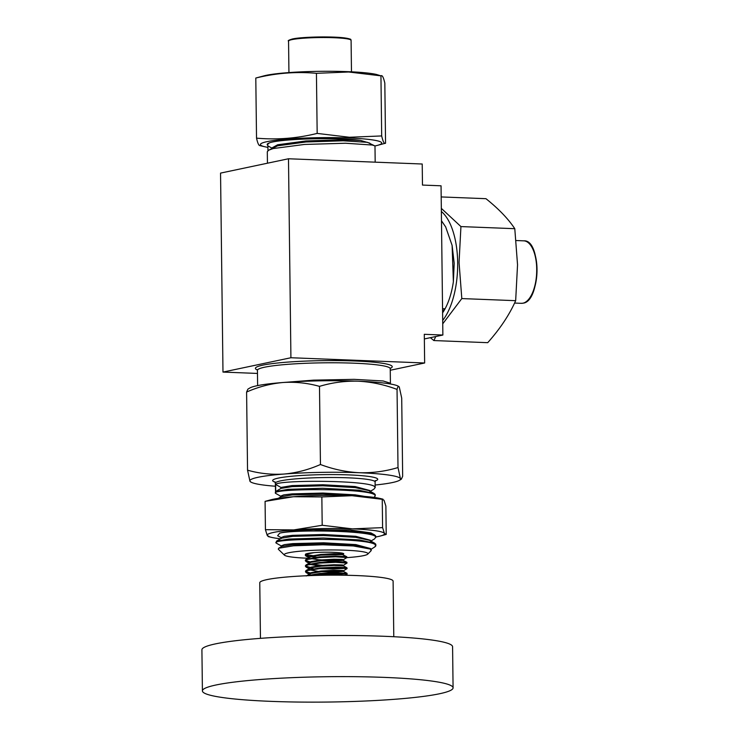 <?xml version="1.0" encoding="UTF-8"?>
<svg xmlns="http://www.w3.org/2000/svg" width="739" height="739" viewBox="0 0 739 739"><rect width="100%" height="100%" fill="white"/><g stroke="black" fill="none" stroke-linecap="round" stroke-linejoin="round"><path stroke-width="1.11" d="M309.142 562.527L306.02 561.566L305.364 560.153L306.011 559.395L319.701 556.864L335.561 556.107L345.907 556.513L346.822 556.753L346.942 557.566L343.293 559.756M305.373 560.836L307.627 559.441L319.71 557.557L335.571 556.8L346.942 557.566M309.207 568.06L306.085 567.09L305.429 565.677L306.075 564.919L319.765 562.397L335.635 561.64L345.981 562.046L346.887 562.287L347.007 563.1L343.367 565.289M305.438 566.37L307.692 564.966L319.775 563.09L335.645 562.324L347.007 563.1M309.281 573.584L306.149 572.623L305.503 571.201L306.14 570.453L319.839 567.921L335.7 567.164L346.046 567.57L346.961 567.811L347.071 568.624L343.432 570.813M346.194 568.282L332.707 569.002L319.922 568.605M305.512 571.894L307.757 570.499L319.839 568.614L335.709 567.857L347.071 568.624M306.685 575.736L319.904 573.446L335.765 572.688L347.025 573.335L347.034 574.277L345.372 575.247M346.258 573.815L332.772 574.526L319.996 574.129M309.345 575.626L319.913 574.138L335.774 573.381L347.145 574.148M316.689 557.326C308.154 556.55 304.459 555.479 305.613 554.093A20.803 2.106 -0.7 0 1 314.167 552.633C327.34 551.543 347.875 552.633 343.025 554.305M309.078 557.003L305.955 556.042L305.309 555.312L305.613 554.093M305.309 555.312L307.553 553.917L314.167 552.633M311.258 562.213L305.512 560.495M311.322 567.746L305.577 566.019M313.179 568.688L310.011 568.217M311.387 573.27L305.641 571.552M346.914 557.631A41.874 4.231 179.3 0 0 367.754 554.13A41.874 4.231 179.3 0 0 367.902 553.474A41.874 4.231 179.3 0 0 323.858 550.01A41.874 4.231 179.3 0 0 284.293 554.943A41.874 4.231 179.3 0 0 284.45 555.146A41.874 4.231 179.3 0 0 307.978 558.241M284.45 555.146L278.28 549.188L278.603 548.255L293.485 545.798L322.86 544.782L353.279 545.955L370.331 549.059L371.311 549.982L371.024 550.814L367.754 554.13M375.791 545.382A49.873 5.044 -0.7 0 1 375.865 545.641A49.873 5.044 -0.7 0 1 375.615 546.158L374.978 546.805L375.551 545.086A49.873 5.044 -0.7 0 1 375.791 545.382M370.867 549.41L374.978 546.805M202.412 690.91L201.913 649.793A125.344 12.665 -0.7 0 1 215.964 643.78A125.344 12.665 -0.7 0 1 356.845 635.595A125.344 12.665 -0.7 0 1 452.582 646.727L453.081 687.852A125.344 12.665 -0.7 0 1 439.031 693.866A125.344 12.665 -0.7 0 1 298.15 702.05A125.344 12.665 -0.7 0 1 202.412 690.91A125.344 12.665 -0.7 0 1 216.462 684.896A125.344 12.665 -0.7 0 1 357.343 676.712A125.344 12.665 -0.7 0 1 453.081 687.852M260.451 638.348L259.768 582.748A66.676 6.734 -0.7 0 1 267.241 579.552A66.676 6.734 -0.7 0 1 342.175 575.201A66.676 6.734 -0.7 0 1 393.102 581.122L393.785 636.722M375.763 537.493L375.68 535.932L374.507 534.879L359.191 531.618L313.447 529.743A49.873 5.044 179.3 0 0 279.758 533.115C296.496 529.198 375.911 530.787 375.698 537.161L374.544 538.916L370.821 541.087M281.725 546.213L276.155 543.054L276.488 541.133L281.624 538.149L292.709 536.366L323.534 535.535L355.755 537.336L369.398 540.311L374.608 543.174L359.293 539.904L323.285 538.029L288.847 539.073L276.488 541.133M276.155 543.054C269.689 538.214 371.541 537.447 375.551 545.086M375.865 545.641L375.781 544.227L374.608 543.174M375.181 162.164L374.987 146.276L374.497 145.731L372.336 145.038L345.538 143.237L304.44 144.447L273.134 148.567L268.58 150.239L267.306 151.735L267.444 163.199M442.55 308.69L444.536 308.763L442.596 312.209M442.606 312.819A53.873 24.332 -87.8 0 0 453.376 281.735L452.111 245.403L454.189 263.287L453.376 281.735M441.479 220.785L445.645 226.864L452.111 245.403M389.878 383.892L390.414 383.218L383.153 380.973L354.11 379.347L313.576 380.142L285.965 382.285M281.116 496.46L275.545 493.31C269.042 488.294 374.802 487.823 375.19 495.712L374.119 497.412M375.264 496.035L375.172 494.483L373.999 493.43L358.683 490.16L322.684 488.276L288.238 489.329L275.73 491.49L275.638 484.424C278.751 479.694 375.07 480.101 375.089 487.417L373.934 489.172L370.211 491.343M275.545 493.31L275.351 483.186A49.873 5.044 179.3 0 1 323.858 477.56A49.873 5.044 179.3 0 1 375.015 481.708A49.873 5.044 179.3 0 1 375.089 481.967L375.163 487.749M435.77 336.531L433.867 340.559L487.722 342.674C500.091 328.8 509.402 314.805 515.665 300.681L517.54 264.784L514.787 228.693C508.229 218.809 498.622 208.814 485.957 198.689L441.192 196.934M441.368 211.483A60.672 27.408 92.2 0 1 457.672 262.659A60.672 27.408 92.2 0 1 442.698 320.43M441.331 208.38L460.933 226.577L459.058 262.484L461.81 298.574L442.735 323.83M267.915 147.375A60.672 6.134 -0.7 0 1 264.968 146.793A60.672 6.134 -0.7 0 1 279.933 139.773A60.672 6.134 -0.7 0 1 348.559 137.981A60.672 6.134 -0.7 0 1 377.25 145.417A60.672 6.134 -0.7 0 1 374.839 145.971M260.405 145.389C259.158 146.377 257.865 143.957 256.525 138.138C276.783 139.967 296.995 138.396 317.17 133.408L349.455 137.26L381.684 135.939C383.014 141.768 384.308 144.188 385.555 143.2L377.25 145.417M347.746 71.655A60.672 6.134 -0.7 0 1 376.382 74.445L380.945 75.849L348.66 71.997L316.431 73.318C296.182 71.48 275.961 73.059 255.796 78.038L264.1 75.821A60.672 6.134 -0.7 0 1 347.746 71.655M385.555 143.2L384.825 83.11C383.495 77.281 382.202 74.861 380.945 75.849L381.684 135.939M280.515 538.786A58.667 5.93 -0.7 0 1 271.592 537.392A58.667 5.93 -0.7 0 1 267.269 535.507A58.667 5.93 -0.7 0 1 293.845 529.9A58.667 5.93 -0.7 0 1 352.429 528.875A58.667 5.93 -0.7 0 1 384.437 533.456A58.667 5.93 -0.7 0 1 380.169 536.061A58.667 5.93 -0.7 0 1 375.763 536.994M374.507 534.879L370.867 532.884L350.203 529.992L313.447 529.743M279.758 533.115L277.605 535.71L281.624 537.918M380.169 536.061L386.22 534.426L385.878 506.104L384.031 500.285L382.248 499.315L382.95 499.158L379.707 498.4A58.667 5.93 179.3 0 0 352.023 495.703A58.667 5.93 179.3 0 0 293.438 496.737A58.667 5.93 179.3 0 0 271.13 499.73L265.079 501.365L265.43 529.687L267.269 535.507L269.061 536.477M386.22 534.426L384.437 533.456L382.599 527.637L352.429 528.875L322.195 525.263L293.845 529.9L265.43 529.687M322.195 525.263L321.853 496.941L352.023 495.703L382.248 499.315L382.599 527.637M321.853 496.941L293.438 496.737L265.079 501.365M316.431 73.318L317.17 133.408M255.796 78.038L256.525 138.138M369.833 143.154L360.521 140.41C339.173 137.084 280.293 138.775 269.393 142.876A53.873 5.441 179.3 0 0 267.213 144.438L267.897 145.879L267.952 150.664M514.787 228.693L460.933 226.577M515.665 300.681L461.81 298.574M433.867 340.559L430.366 337.677M354.785 495.823L323.026 494.086L292.21 494.908L281.116 496.691L278.243 498.363M373.999 493.43L368.789 490.557L355.145 487.592L322.925 485.791L292.108 486.622L281.014 488.405L275.878 491.389M280.912 488.47L280.894 487.435L275.638 484.424M364.927 496.451L355.237 494.844L323.017 493.052L292.191 493.874L283.721 494.89L280.755 496.063L280.774 497.098M369.962 491.86L369.888 490.52L355.136 486.548L322.915 484.756L292.09 485.578L280.894 487.435M358.184 381.195A75.341 7.612 -0.7 0 1 398.21 386.146L399.3 387.079C398.506 385.767 397.758 386.543 397.046 389.407C384.335 384.622 371.384 381.887 358.184 381.195C344.965 380.853 332.07 382.58 319.488 386.368C307.535 383.005 295.36 381.721 282.963 382.506A75.341 7.612 -0.7 0 1 358.184 381.195M249.893 387.957A75.341 7.612 -0.7 0 1 282.963 382.506C270.539 383.661 258.419 386.839 246.595 392.049L247.916 389.111L249.893 387.957M275.388 486.244A75.341 7.612 -0.7 0 1 251.048 482.17L249.967 481.246L247.547 470.189C259.5 473.551 271.684 474.835 284.081 474.041C296.505 472.895 308.625 469.718 320.449 464.508C333.16 469.293 346.111 472.027 359.311 472.72C372.53 473.062 385.425 471.334 398.007 467.547L400.418 478.604L401.342 479.205L402.663 476.276L401.711 398.136L399.3 387.079M247.547 470.189L246.595 392.049M320.449 464.508L319.488 386.368M398.007 467.547L397.046 389.407M251.048 482.17A75.341 7.612 -0.7 0 1 249.967 481.246A75.341 7.612 -0.7 0 1 284.081 474.041A75.341 7.612 -0.7 0 1 359.311 472.72A75.341 7.612 -0.7 0 1 400.418 478.604A75.341 7.612 -0.7 0 1 399.365 480.359A75.341 7.612 -0.7 0 1 375.126 485.024M272.1 148.188L267.897 145.879M424.648 362.988L424.297 334.305L442.873 335.035L441.054 185.803L422.477 185.073L422.218 164.012L288.487 158.765L220.545 173.102L222.984 372.077L290.917 357.741L424.648 362.988L390.257 370.248M442.873 335.035L424.362 338.942M257.477 373.435L222.984 372.077M290.917 357.741L288.487 158.765M374.497 145.731L367.44 142.322L343.182 140.789L305.992 141.98L277.661 145.814L268.58 150.239M360.521 140.41L343.173 139.745L305.983 140.946L277.642 144.779L272.368 147.698L272.377 148.742M269.393 142.876L267.222 144.826M370.673 549.899L370.59 548.56L355.838 544.588L323.617 542.795L292.801 543.618L284.33 544.634L281.365 545.807L281.374 546.842M370.572 541.604L370.488 540.264L355.736 536.292L323.516 534.5L292.699 535.322L284.229 536.348L281.263 537.512L281.273 538.546M370.331 549.059L355.856 545.622L323.636 543.83L292.81 544.652L281.725 546.435L278.603 548.255M314.805 555.904L305.807 554.647M306.205 575.977L311.008 573.39L320.994 571.709L334.111 570.961L343.496 571.432L331.626 572.125L318.5 571.487L310.038 569.935M306.14 570.453L310.943 567.857L320.929 566.185L334.037 565.437L343.432 565.908L342.582 564.956L334.028 564.744L320.92 565.492L310.934 567.164L309.179 568.679M321.022 566.176L309.974 564.411M306.075 564.919L310.879 562.333L320.865 560.652L342.517 560.125L346.887 562.287M309.114 563.146L310.87 561.64L320.855 559.968L333.963 559.22L342.517 559.432L343.367 560.374L331.497 561.067L317.484 560.347M306.011 559.395L310.805 556.809L320.791 555.128L342.453 554.601L346.822 556.753M312.699 575.505L311.424 575.21M310.103 574.776L309.142 573.926L310.999 572.697L320.985 571.016L334.102 570.268L342.647 570.49L343.496 570.739L343.496 571.432M341.945 571.099L321.077 571.007M326.047 565.769L311.285 564.153M341.806 560.042L331.488 560.374L318.361 559.737L311.221 558.629M305.955 556.042L309.096 557.686M309.041 557.622L310.796 556.116L320.781 554.435L333.899 553.687L342.443 553.908L343.302 554.85M390.469 367.994L390.238 368.715A66.408 6.706 179.3 0 0 353.916 363.182A66.408 6.706 179.3 0 0 257.44 370.331L257.625 385.61M257.384 369.99A68.404 6.91 -0.7 0 1 281.3 362.637A68.404 6.91 -0.7 0 1 354.794 360.992A68.404 6.91 -0.7 0 1 390.174 368.41M275.98 482.382A52.534 5.312 -0.7 0 1 272.728 480.84A52.534 5.312 -0.7 0 1 322.37 474.66A52.534 5.312 -0.7 0 1 377.647 479.001A52.534 5.312 -0.7 0 1 374.442 481.172M522.944 303.184A31.269 14.124 -87.8 0 0 536.726 270.862A31.269 14.124 -87.8 0 0 523.794 240.84C541.502 239.353 540.736 301.521 523.073 303.175L521.337 303.323A31.269 14.124 -87.8 0 0 522.944 303.184M530.971 245.718A30.604 13.819 92.2 0 1 536.967 272.645A30.604 13.819 92.2 0 1 528.884 299.027M351.09 40.331A31.269 3.159 179.3 0 0 327.081 37.55A31.269 3.159 179.3 0 0 291.942 39.62A31.269 3.159 179.3 0 0 288.552 41.098C287.554 40.765 288.829 40.063 292.404 38.991C301.641 36.821 332.661 36.22 344.799 37.948C354.101 39.666 349.492 39.361 351.09 40.331L351.478 71.822M292.533 38.982A30.604 3.095 -0.7 0 1 326.989 36.959A30.604 3.095 -0.7 0 1 350.415 39.694M390.238 368.715L390.414 383.218M257.19 369.62L257.44 370.331M274.843 481.828L275.351 483.186M516.155 240.535L523.794 240.84M271.592 537.392L268.359 536.634M288.94 72.588L288.552 41.098M264.968 146.793L259.657 145.555M514.556 303.064L521.337 303.323M375.172 480.784L375.671 480.535L375.089 481.967M399.365 480.359L401.342 479.205M346.961 567.811L343.367 565.834M347.025 573.335L343.432 571.358M309.743 574.6L306.149 572.623M309.669 569.067L306.085 567.09M309.604 563.543L306.02 561.566M309.151 574.619L309.142 573.926M309.087 569.085L309.078 568.393M309.013 563.561L309.004 562.869M308.948 558.037L308.939 557.345"/></g></svg>
